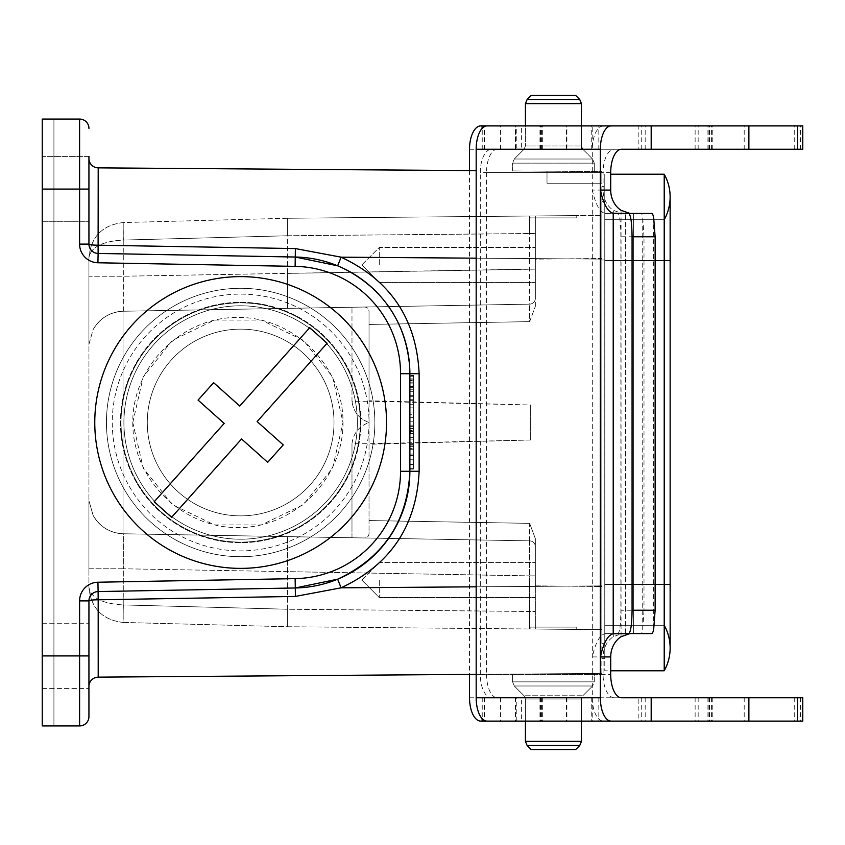 <?xml version="1.0" encoding="UTF-8"?>
<svg xmlns="http://www.w3.org/2000/svg" width="845" height="845" viewBox="0 0 845 845"><rect width="100%" height="100%" fill="white"/><g stroke="black" fill="none" stroke-linecap="round" stroke-linejoin="round"><path stroke-width="0.63" stroke-dasharray="4.22 3.17" d="M535.339 629.039L535.339 538.624L535.339 629.039L601.862 629.652L529.562 628.986L535.339 629.039L535.339 585.87L601.862 586.483L601.862 629.652L601.862 586.483L535.339 585.87L535.339 538.624L529.657 523.361L529.604 540.853L123.338 533.765L123.338 568.769L123.338 533.765A35.015 35.015 0 0 1 93.087 515.302C99.784 526.794 109.765 532.941 123.032 533.755C109.765 532.941 99.784 526.794 93.087 515.302L88.936 500.747L93.087 515.302A35.015 35.015 0 0 0 123.338 533.765L529.604 540.853L529.519 575.867L529.604 540.853A5.83 5.83 0 0 1 535.339 546.694L535.339 629.039M535.339 580.05L535.339 597.563L535.339 580.05M535.339 269.132L535.339 215.961L535.339 259.13L535.339 215.961L601.862 215.348L529.562 216.014L535.339 215.961L535.339 298.306L535.339 269.132L529.519 269.132L529.604 304.147L287.575 308.362L529.604 304.147L529.519 269.132L287.332 273.358L287.575 308.362L123.338 311.235L123.338 276.23L88.936 276.23L88.936 500.747L88.936 257.567L88.936 276.23L123.338 276.23L123.032 311.245C109.765 312.058 99.784 318.206 93.087 329.698L88.936 344.253L88.936 276.23L88.936 344.253L93.087 329.698A35.015 35.015 0 0 1 123.338 311.235L287.575 308.362L287.332 218.263L529.562 216.014L287.332 218.263L123.032 222.562L123.032 240.064C102.287 241.332 90.922 247.162 88.936 257.567C90.922 236.769 102.287 225.097 123.032 222.562L287.332 218.263L287.332 235.766L529.519 233.526L529.562 216.014L529.519 269.132L529.519 233.526L535.339 233.526L287.332 235.766L123.032 240.064L123.032 222.562C102.287 225.097 90.922 236.769 88.936 257.567C90.922 247.162 102.287 241.332 123.032 240.064L123.338 276.23L123.18 222.562L123.338 240.064L287.332 235.766L287.332 273.358L123.338 276.23L535.339 269.132M535.339 306.376L535.339 259.13L601.862 258.517L601.862 586.483L601.862 258.517L535.339 259.13L535.339 298.306A5.83 5.83 0 0 1 529.604 304.147L123.338 311.235A35.015 35.015 0 0 0 93.087 329.698C99.784 318.206 109.765 312.058 123.032 311.245L362.98 307.052C367.258 306.735 369.276 308.657 369.033 312.819L369.033 401.269L369.033 312.819C369.276 308.657 367.258 306.735 362.98 307.052L529.604 304.147A5.83 5.83 0 0 0 535.339 298.306A5.83 5.83 0 0 1 529.604 304.147L529.657 321.639L535.339 306.386L529.657 321.639L529.604 304.147A5.83 5.83 0 0 0 535.339 298.306A5.83 5.83 0 0 1 529.604 304.147A5.83 5.83 0 0 0 535.339 298.306L535.339 306.376M535.339 264.95L535.339 247.437L535.339 264.95M123.94 422.5A116.705 116.705 0 0 1 240.656 305.795A116.705 116.705 0 0 1 357.361 422.5A116.705 116.705 0 0 1 240.656 539.205A116.705 116.705 0 0 1 123.94 422.5A116.705 116.705 0 0 1 240.656 305.795A116.705 116.705 0 0 1 357.361 422.5A116.705 116.705 0 0 0 182.298 321.427A116.705 116.705 0 0 0 182.298 523.573A116.705 116.705 0 0 0 357.361 422.5A116.705 116.705 0 0 1 240.656 539.205A116.705 116.705 0 0 1 123.94 422.5M240.656 329.138A93.362 93.362 0 0 1 321.512 469.186A93.362 93.362 0 0 1 159.8 469.186A93.362 93.362 0 0 1 240.656 329.138A93.362 93.362 0 0 0 147.283 422.5A93.362 93.362 0 0 0 240.656 515.862A93.362 93.362 0 0 0 334.018 422.5A93.362 93.362 0 0 0 240.656 329.138M601.862 673.423L476.179 674.352L601.862 673.423L601.862 585.891L601.862 673.423M553.464 673.782L512.577 674.078L594.278 673.782L594.278 681.862L592.567 685.992L514.288 685.992L592.567 685.992L514.288 685.992L592.567 685.992L582.807 695.752L592.567 685.992L594.278 681.862L512.577 681.862L594.278 681.862L512.577 681.862L594.278 681.862L594.278 673.782L553.464 673.782M476.179 170.648L98.2 167.859A9.337 9.337 0 0 1 88.936 158.522L88.936 221.76L88.936 156.41L88.936 221.76L88.936 156.41L42.25 156.41L42.25 725.939L79.599 725.939A9.337 9.337 0 0 0 88.936 716.602L88.936 600.89A9.337 9.337 0 0 1 98.104 591.563L295.296 587.972A116.705 116.705 0 0 0 409.878 471.288L409.878 373.712C407.47 323.244 383.387 287.268 337.641 265.816C383.387 287.268 407.47 323.244 409.878 373.712A116.705 116.705 0 0 0 295.296 257.028L98.104 253.437L295.296 257.028L98.104 253.437L98.2 167.859A9.337 9.337 0 0 1 88.936 158.522L88.936 244.11L88.936 189.09L88.936 221.76L42.25 221.76L42.25 156.41L88.936 156.41M547.011 171.176L601.862 171.577L547.011 171.176L547.011 183.249L547.011 171.176M553.433 171.218L512.577 170.922L553.433 171.218M287.332 626.736L529.562 628.986L287.332 626.736L123.032 622.438L123.338 568.769L88.936 568.769L88.936 500.747L88.936 568.769L123.338 568.769L123.18 622.438L287.332 626.736L287.332 609.234L287.332 626.736L529.562 628.986L529.519 611.474L529.562 628.986M576.765 629.419L530.09 628.986L576.765 629.419L530.09 628.986L576.765 629.419L576.765 627.096L530.09 627.096L576.765 627.096L530.09 627.096L576.765 627.096L576.765 629.419M576.765 215.581L530.09 216.014L576.765 215.581L530.09 216.014L576.765 215.581L576.765 217.904L530.09 217.904L576.765 217.904L530.09 217.904L530.09 216.014L530.09 217.904L576.765 217.904L576.765 215.581M334.018 422.5A93.362 93.362 0 0 1 193.97 503.356A93.362 93.362 0 0 1 193.97 341.644A93.362 93.362 0 0 1 334.018 422.5A93.362 93.362 0 0 1 193.97 503.356A93.362 93.362 0 0 1 193.97 341.644A93.362 93.362 0 0 1 334.018 422.5M409.878 381.243L409.878 387.316L409.878 381.243M409.878 379.923L409.878 383.081L409.878 379.923L413.374 379.923L413.374 381.327L409.878 381.327M409.878 380.313L409.878 378.887L409.878 380.313L413.374 380.313L413.374 378.887L409.878 378.887L413.374 378.887L413.374 379.923M409.878 380.408L409.878 385.088L413.374 385.088L413.374 380.408L409.878 380.408L409.878 376.205L409.878 380.408L413.374 380.408L413.374 376.205L409.878 376.205C409.878 392.566 409.878 392.566 409.878 376.205C409.878 392.566 409.878 392.566 409.878 376.205L413.374 376.205L413.374 380.408M409.878 468.637L409.878 455.561L409.878 468.637L413.374 468.637L409.878 468.637M409.878 454.071L409.878 439.136L409.878 454.071L413.374 454.071L413.374 449.867L409.878 449.867M409.878 425.13L409.878 414.293L409.878 425.13L413.374 425.13L409.878 425.13M409.878 404.681L409.878 391.33L409.878 404.681L413.374 404.681L409.878 404.681M409.878 375.74L409.878 469.102L409.878 375.74L409.878 469.102L409.878 375.74L413.374 375.74L409.878 375.74L413.374 375.74L413.374 469.102L413.374 375.74L409.878 375.74M409.878 412.054L409.878 407.85L409.878 412.054L413.374 412.054L409.878 412.054M409.878 430.454L409.878 437.636L409.878 425.31L409.878 430.454L413.374 430.454L413.374 425.31L409.878 425.31M360.857 422.5A120.212 120.212 0 0 0 180.545 318.396A120.212 120.212 0 0 0 180.545 526.604A120.212 120.212 0 0 0 360.857 422.5A120.212 120.212 0 0 0 180.545 318.396A120.212 120.212 0 0 0 180.545 526.604A120.212 120.212 0 0 0 360.857 422.5M601.862 183.249L601.862 171.577L601.862 183.249L547.011 183.249L601.862 183.249M88.936 260.281A18.674 18.674 0 0 0 97.925 262.774L295.127 266.365A107.368 107.368 0 0 1 400.541 373.712L409.878 373.712A116.705 116.705 0 0 0 295.296 257.028L337.641 265.816L341.116 257.176L601.862 259.109L601.862 585.891L341.116 587.824L337.641 579.184L295.296 587.972A116.705 116.705 0 0 0 409.878 471.288C407.47 521.756 383.387 557.732 337.641 579.184L295.37 587.972M476.179 258.179L601.862 259.109L601.862 585.891L476.179 586.821M601.862 585.015L601.862 186.46L601.862 643.372L601.862 585.015L604.777 585.015L604.777 201.628L601.862 201.628L601.862 259.985L601.862 201.628L604.777 201.628L604.777 643.372L601.862 643.372L604.777 643.372L604.777 585.015L604.777 658.54L601.862 658.54L604.777 658.54L604.777 259.985L604.777 585.015L601.862 585.015M42.25 189.09L79.599 189.09L79.599 119.06A9.337 9.337 0 0 1 88.936 128.398A9.337 9.337 0 0 0 79.599 119.06L42.25 119.06L42.25 725.939L53.922 725.939L42.25 725.939L42.25 119.06L42.25 221.76L88.936 221.76M88.936 655.91L88.936 688.59L88.936 623.24L88.936 688.59L88.936 623.24L88.936 655.91L42.25 655.91L42.25 688.59L42.25 655.91M42.25 119.06L53.922 119.06L42.25 119.06M98.2 677.141A9.337 9.337 0 0 0 88.936 686.478A9.337 9.337 0 0 1 98.2 677.141L98.178 599.802L295.38 596.422L341.116 587.824C390.527 564.64 416.532 525.801 419.131 471.288L419.131 373.712C416.532 319.199 390.527 280.36 341.116 257.176L295.38 248.578L98.178 245.198A9.337 1.088 0 0 1 88.936 244.11A9.337 9.337 0 0 0 98.104 253.437A9.337 9.337 0 0 1 88.936 244.11A9.337 9.337 0 0 0 98.104 253.437A9.337 9.337 0 0 1 88.936 244.11A9.337 9.337 0 0 0 98.104 253.437A9.337 9.337 0 0 1 88.936 244.11L79.599 244.11L79.599 189.09L88.936 189.09M53.922 725.939L53.922 119.06L53.922 725.939M98.104 591.563A9.337 9.337 0 0 0 88.936 600.89A9.337 1.088 180 0 1 98.178 599.802L98.104 591.563A9.337 9.337 0 0 0 88.936 600.89A9.337 9.337 0 0 1 98.104 591.563A9.337 9.337 0 0 0 88.936 600.89A9.337 9.337 0 0 1 98.104 591.563L97.925 582.226A18.674 18.674 0 0 0 88.936 584.719M604.777 186.46L604.777 259.985L604.777 186.46L601.862 186.46L604.777 186.46M351.985 537.758L123.338 533.765L529.604 540.853L351.985 537.758L351.985 443.731L351.985 537.758M132.792 422.5C132.369 478.724 181.664 527.988 237.899 527.576C294.144 527.988 343.429 478.724 343.007 422.5C343.429 366.276 294.144 317.012 237.899 317.424C181.664 317.012 132.369 366.276 132.792 422.5L143.196 468.088L172.369 504.645L214.514 524.935L261.285 524.935L303.429 504.645L332.603 468.088L343.007 422.5L332.603 376.912L303.429 340.355L261.285 320.065L214.514 320.065L172.369 340.355L143.196 376.912L132.792 422.5M123.032 622.438C102.287 619.903 90.922 608.231 88.936 587.433C90.922 597.837 102.287 603.668 123.032 604.935L287.332 609.234L287.575 536.638L287.332 571.643L529.519 575.867L123.338 568.769L287.332 571.632L287.332 609.234L529.519 611.474L529.519 575.867L535.339 575.867L529.519 575.867L529.519 611.474L535.339 611.474L287.332 609.234L123.338 604.935L123.032 622.438L123.032 604.935C102.287 603.668 90.922 597.837 88.936 587.433L88.936 568.769L88.936 587.433L91.513 600.637L88.936 587.433C90.922 608.231 102.287 619.903 123.032 622.438M369.033 422.5C358.956 418.708 353.273 411.631 351.985 401.269C353.273 411.631 358.956 418.708 369.033 422.5L369.033 443.731L351.985 443.731C353.273 433.369 358.956 426.292 369.033 422.5L369.033 532.181L369.033 443.731L351.985 443.731C353.273 433.369 358.956 426.292 369.033 422.5L369.033 401.269L351.985 401.269L351.985 307.242L351.985 401.269L369.033 401.269L369.033 422.5M369.033 532.181C369.276 536.343 367.258 538.265 362.98 537.948C367.258 538.265 369.276 536.343 369.033 532.181L369.033 444.238L530.671 440.002L530.671 404.998L530.671 440.002L369.033 443.731L369.033 532.181M535.339 546.694A5.83 5.83 0 0 0 529.604 540.853A5.83 5.83 0 0 1 535.339 546.694L535.339 538.624L529.657 523.361L369.033 520.552L529.657 523.361L529.604 540.853A5.83 5.83 0 0 1 535.339 546.694A5.83 5.83 0 0 0 529.604 540.853A5.83 5.83 0 0 1 535.339 546.694A5.83 5.83 0 0 0 529.604 540.853M369.033 312.819L369.033 324.448L369.033 312.819M369.033 400.762L369.033 324.448L529.657 321.639L369.033 324.448L369.033 401.269L530.671 404.998L530.671 440.002L530.671 404.998L369.033 400.762M357.361 422.5A116.705 116.705 0 0 1 182.298 523.573A116.705 116.705 0 0 1 182.298 321.427A116.705 116.705 0 0 1 357.361 422.5M413.374 376.205L409.878 376.205L413.374 376.205C413.374 392.566 413.374 392.566 413.374 376.205C413.374 392.566 413.374 392.566 413.374 376.205M413.374 464.433L413.374 468.637L413.374 464.433L409.878 464.433L413.374 464.433L409.878 464.433L413.374 464.433L413.374 459.764L409.878 459.764L413.374 459.764L413.374 455.561L409.878 455.561L413.374 455.561L413.374 459.764L409.878 459.764L413.374 459.764L413.374 464.433M413.374 448.156L413.374 445.04L413.374 448.156L409.878 448.156L409.878 445.04L409.878 448.156M413.374 446.604L409.878 446.604M413.374 445.04L409.878 445.04M413.374 449.867L413.374 439.136L413.374 448.938L409.878 448.938M413.374 444.269L409.878 444.269M413.374 448.938L413.374 454.071M413.374 449.033L409.878 449.033M413.374 444.174L409.878 444.174M413.374 443.329L409.878 443.329M413.374 439.136L409.878 439.136M409.878 432.46L409.878 430.823L409.878 432.46L413.374 432.46L413.374 430.823L413.374 433.432L413.374 432.46L409.878 432.46M413.374 425.31L413.374 437.636L413.374 433.432L409.878 433.432L413.374 433.432L409.878 433.432L413.374 433.432L413.374 430.454M413.374 437.636L409.878 437.636L413.374 437.636M413.374 428.531L409.878 428.531M413.374 414.293L413.374 425.13L413.374 421.813L409.878 421.813L413.374 421.813L413.374 417.61L409.878 417.61L413.374 417.61L413.374 414.293L409.878 414.293L413.374 414.293M413.374 407.85L413.374 412.054L413.374 407.85L409.878 407.85L413.374 407.85M413.374 396.654L413.374 404.681L413.374 400.667L409.878 400.667L413.374 400.667L413.374 396.654L409.878 396.654M413.374 399.262L409.878 399.262M413.374 391.33L409.878 391.33L413.374 391.33M413.374 395.344L409.878 395.344L413.374 395.344M413.374 469.102L409.878 469.102L413.374 469.102L409.878 469.102L413.374 469.102L413.374 375.74L413.374 469.102M413.374 375.18L413.374 387.316L413.374 375.18L409.878 375.18M413.374 376.109L413.374 386.376L413.374 376.109L409.878 376.109M413.374 381.327L413.374 382.151L409.878 382.151L409.878 380.746L409.878 382.151L413.374 382.151L413.374 380.746L413.374 382.151L409.878 382.151L413.374 382.151L413.374 383.081L409.878 383.081L413.374 383.081L413.374 380.313M413.374 380.746L413.374 379.817L413.374 380.746L409.878 380.746L409.878 379.817L409.878 380.746L413.374 380.746L409.878 380.746M379.299 580.05L379.299 597.563L379.299 580.05M379.299 264.95L379.299 247.437L379.299 264.95M610.713 174.207L664.212 174.207L664.212 584.434L664.212 260.566L604.777 260.566L670.138 260.566L664.212 260.566L670.138 260.566L670.138 196.959A46.686 46.686 0 0 1 664.212 219.721L664.212 260.566L604.777 260.566L604.777 174.207L604.777 670.793L610.713 670.793M655.128 260.566L604.777 260.566L604.777 670.793L664.212 670.793L664.212 584.434L664.212 625.279L604.777 625.279L664.212 625.279A46.686 46.686 0 0 1 670.138 648.041A46.686 46.686 0 0 0 664.212 625.279L664.212 584.434L604.777 584.434L655.128 584.434M664.212 219.721L604.777 219.721L664.212 219.721L664.212 584.434L670.138 584.434L604.777 584.434L670.138 584.434L670.138 260.566M527.132 99.488L579.733 99.488L575.603 95.358L531.251 95.358L575.603 95.358L531.251 95.358L527.132 99.488L579.733 99.488L527.132 99.488L525.421 103.618L581.434 103.618L525.421 103.618L525.421 145.942L524.048 149.248L514.288 159.008L592.567 159.008L514.288 159.008L592.567 159.008L514.288 159.008L512.577 163.138L514.288 159.008L524.048 149.248L582.807 149.248L524.048 149.248L582.807 149.248L524.048 149.248L525.421 145.942L525.421 125.905M512.577 170.922L512.577 163.138L594.278 163.138L512.577 163.138L594.278 163.138L512.577 163.138L512.577 170.922M579.733 745.512L527.132 745.512L531.251 749.642L575.603 749.642L531.251 749.642L575.603 749.642L579.733 745.512L527.132 745.512L579.733 745.512L581.434 741.382L525.421 741.382L581.434 741.382L581.434 699.058L582.807 695.752L524.048 695.752L582.807 695.752L524.048 695.752L582.807 695.752L581.434 699.058L581.434 721.112L500.589 721.112L581.434 721.112L581.434 697.769L500.589 697.769L581.434 697.769L581.434 721.112M620.864 236.78C620.695 222.626 619.744 214.852 618.012 213.436L641.006 213.436A23.343 3.105 -90 0 1 642.728 217.387L643.996 236.78L620.864 236.78L620.864 610.238L643.996 610.238L643.996 236.78M618.012 213.436L604.766 213.225C599.718 212.042 595.567 204.332 592.303 190.093L592.303 149.248L469.524 149.248M469.524 697.769L592.303 697.769L592.303 190.093L603.077 190.093A23.343 20.46 90 0 0 613.312 210.31L622.036 213.436L605.421 213.436M622.036 213.436L641.006 213.436M603.077 674.426L480.298 674.426A23.343 11.228 -90 0 0 491.526 697.769L614.304 697.769A23.343 11.228 90 0 1 603.077 674.426L603.077 656.924L592.303 656.924C595.567 642.686 599.718 634.975 604.766 633.792L618.012 633.581C619.744 632.166 620.695 624.392 620.864 610.238M604.766 633.792L604.766 213.225M643.996 610.238L642.728 629.631A23.343 3.105 -90 0 1 641.006 633.581L618.012 633.581M641.006 633.581L622.036 633.581L613.312 636.707A23.343 20.46 90 0 0 603.077 656.924M605.421 633.581L622.036 633.581M603.077 190.093L603.077 172.591A23.343 11.228 90 0 1 614.304 149.248L491.526 149.248A23.343 11.228 -90 0 0 480.298 172.591L603.077 172.591M480.298 674.426L480.298 172.591M480.752 125.905L800.479 125.905L638.852 125.905L638.852 149.248L800.479 149.248L614.304 149.248M610.713 172.591L486.54 172.591A23.343 10.795 -90 0 1 497.335 149.248L621.508 149.248L482.231 149.248L516.791 149.248L516.791 125.905L482.115 125.905L581.434 125.905L500.589 125.905L581.434 125.905L581.434 145.942L525.421 145.942L581.434 145.942L525.421 145.942L581.434 145.942L581.434 103.618L525.421 103.618M491.526 149.248L516.791 149.248M566.9 149.248L500.863 149.248L566.9 149.248L566.9 125.905M603.531 125.905A23.343 11.228 -90 0 0 592.303 149.248M469.524 170.606L469.524 674.394M482.115 721.112L598.82 721.112L482.115 721.112M491.526 697.769L516.791 697.769L516.791 721.112M592.303 697.769A23.343 11.228 -90 0 0 603.531 721.112L480.752 721.112M516.791 697.769L598.947 697.769L591.743 697.769L591.743 721.112L638.852 721.112L638.852 697.769L800.479 697.769L614.304 697.769M645.179 697.769L645.179 721.112L603.531 721.112M645.179 149.248L645.179 125.905M497.335 149.248L598.82 149.248L592.208 149.248L592.208 125.905L598.82 125.905L516.791 125.905M638.852 125.905L591.743 125.905L598.947 125.905L598.947 149.248M625.406 633.581L625.406 213.436L625.416 633.581M642.728 629.631L642.728 217.387M744.202 149.248L744.202 125.905M695.129 149.248L695.129 125.905M591.743 149.248L591.743 125.905M484.269 149.248L484.269 125.905M591.743 697.769L497.335 697.769A23.343 10.795 -90 0 1 486.54 674.426L610.713 674.426M638.852 721.112L645.179 721.112M695.129 697.769L695.129 721.112M744.202 697.769L744.202 721.112M484.269 697.769L484.269 721.112M598.947 697.769L598.947 721.112L591.743 721.112M628.722 633.581L613.977 633.581M651.653 213.436L633.602 213.436L633.602 633.581L651.653 633.581M633.602 213.436L633.602 633.581M486.54 172.591L486.54 674.426M802.75 697.769L482.115 697.769L521.618 697.769L521.618 721.112L486.974 721.112L521.618 721.112M497.335 697.769L521.618 697.769M486.974 125.905L521.618 125.905L521.618 149.248M802.75 721.112L592.208 721.112L592.208 697.769M653.65 217.387L653.65 629.631M698.171 697.769L698.171 721.112M641.26 697.769L641.26 721.112M484.491 697.769L484.491 720.489M592.208 149.248L802.75 149.248M515.64 149.248L581.434 149.248L500.589 149.248L515.64 149.248L515.64 125.905M598.82 149.248L598.82 125.905L592.208 125.905L802.75 125.905M641.26 149.248L641.26 125.905M698.171 149.248L698.171 125.905M484.491 149.248L484.491 126.528M241.575 438.977L267.685 462.31L283.244 444.903L257.133 421.57L327.11 343.239L309.703 327.691L239.726 406.022L213.616 382.69L198.068 400.097L224.178 423.429L154.191 501.761L171.598 517.309L241.575 438.977M330.068 322.41A134.218 134.218 0 0 1 282.621 549.979A134.218 134.218 0 0 1 109.269 395.101A134.218 134.218 0 0 1 330.068 322.41A134.218 134.218 0 0 0 109.269 395.101A134.218 134.218 0 0 0 282.621 549.979A134.218 134.218 0 0 0 330.068 322.41M320.35 333.289A119.62 119.62 0 0 1 278.058 536.121A119.62 119.62 0 0 1 123.55 398.079A119.62 119.62 0 0 1 320.35 333.289A119.62 119.62 0 0 1 329.856 502.194A119.62 119.62 0 0 1 160.951 511.711A119.62 119.62 0 0 1 151.445 342.806A119.62 119.62 0 0 1 320.35 333.289M143.46 531.294A145.889 145.889 0 0 1 195.037 283.931A145.889 145.889 0 0 1 383.461 452.276A145.889 145.889 0 0 1 143.46 531.294M88.936 600.89L79.599 600.89L79.599 725.939A9.337 9.337 0 0 0 88.936 716.602M400.541 373.712L400.541 471.288A107.368 107.368 0 0 1 295.127 578.635L97.925 582.226M295.38 596.422L295.127 578.635M400.541 471.288L419.131 471.288M409.878 373.712L419.131 373.712M295.38 248.578L295.127 266.365M97.925 262.774L98.104 253.437M604.777 259.985L601.862 259.985L604.777 259.985M123.032 311.245L123.032 533.755L123.032 311.245M535.339 298.306A5.83 5.83 0 0 1 529.604 304.147M413.374 431.362L409.878 431.362M581.434 699.058L525.421 699.058L581.434 699.058M525.421 721.112L525.421 699.058L524.048 695.752L514.288 685.992L512.577 681.862L512.577 674.078L512.577 681.862L514.288 685.992L524.048 695.752L525.421 699.058L525.421 741.382L581.434 741.382M613.312 636.707L613.312 210.31M539.955 149.248L539.955 125.905M542.342 149.248L542.342 125.905M515.397 149.248L515.397 125.905M794.722 149.248L794.722 125.905M708.87 149.248L708.87 125.905M539.955 697.769L539.955 721.112M515.397 697.769L515.397 721.112M542.342 697.769L542.342 721.112M566.9 697.769L566.9 721.112M708.87 697.769L708.87 721.112M794.722 697.769L794.722 721.112M621.054 210.31L621.054 636.707M566.382 697.769L566.382 721.112M540.473 697.769L540.473 721.112M541.55 697.769L541.55 721.112M515.64 697.769L515.64 721.112M711.416 697.769L711.416 721.112M540.473 149.248L540.473 125.905M541.55 149.248L541.55 125.905M566.382 149.248L566.382 125.905M711.416 149.248L711.416 125.905M326.181 326.762A128.377 128.377 0 0 0 114.973 396.294A128.377 128.377 0 0 0 280.793 544.444A128.377 128.377 0 0 0 326.181 326.762M42.25 688.59L88.936 688.59L42.25 688.59M42.25 623.24L88.936 623.24L42.25 623.24M337.62 265.805L295.37 257.028M88.936 500.747L88.936 568.769L88.936 500.747M91.513 244.363L88.936 257.567L91.513 244.363M287.332 218.263L529.562 216.014M409.878 389.27L413.374 389.27M413.374 430.823L409.878 430.823M413.374 426.429L409.878 426.429M413.374 387.316L409.878 387.316M413.374 386.376L409.878 386.376M413.374 379.817L409.878 379.817M361.797 580.05L379.299 597.563L535.339 597.563L379.299 597.563L361.797 580.05L379.299 562.548L535.339 562.548L379.299 562.548L361.797 580.05M361.797 264.95L379.299 282.452L535.339 282.452L379.299 282.452L361.797 264.95L379.299 247.437L535.339 247.437L379.299 247.437L361.797 264.95M582.807 149.248L581.434 145.942L582.807 149.248L592.567 159.008L594.278 163.138L592.567 159.008L582.807 149.248M594.278 171.218L594.278 163.138L594.278 171.218M530.09 627.096L530.09 628.986L530.09 627.096M581.434 149.248L581.434 125.905L581.434 149.248M500.863 149.248L500.863 125.905M800.479 149.248L800.479 125.905M707.117 149.248L707.117 125.905M709.568 149.248L709.568 125.905M482.231 149.248L482.231 125.905M500.863 697.769L500.863 721.112M709.568 697.769L709.568 721.112M707.117 697.769L707.117 721.112M800.479 697.769L800.479 721.112M482.231 697.769L482.231 721.112M500.589 697.769L500.589 721.112M709.388 697.769L709.388 721.112M712.229 697.769L712.229 721.112M482.115 697.769L482.115 718.609M598.82 697.769L598.82 721.112M500.589 149.248L500.589 125.905M712.229 149.248L712.229 125.905M709.388 149.248L709.388 125.905M482.115 149.248L482.115 128.408"/><path stroke-width="1.27" d="M476.179 674.352L98.2 677.141L476.179 674.352M88.936 156.41L88.936 244.11A9.337 9.337 0 0 0 98.104 253.437L98.2 167.859L476.179 170.648M88.936 221.76L88.936 244.11A9.337 9.337 0 0 0 98.104 253.437L295.296 257.028A116.705 116.705 0 0 1 409.878 373.712L409.878 471.288A116.705 116.705 0 0 1 295.296 587.972L98.104 591.563A9.337 9.337 0 0 0 88.936 600.89L88.936 716.602A9.337 9.337 0 0 1 79.599 725.939L42.25 725.939L42.25 655.91L79.599 655.91L79.599 600.89A18.674 18.674 0 0 1 97.925 582.226L295.127 578.635A107.368 107.368 0 0 0 400.541 471.288L400.541 373.712A107.368 107.368 0 0 0 295.127 266.365L97.925 262.774A18.674 18.674 0 0 1 79.599 244.11L79.599 189.09L42.25 189.09L42.25 655.91M42.25 189.09L42.25 119.06L79.599 119.06A9.337 9.337 0 0 1 88.936 128.398M88.936 260.281A18.674 18.674 0 0 1 79.599 244.11L88.936 244.11A9.337 1.088 180 0 0 98.178 245.198L295.38 248.578L341.116 257.176C390.527 280.36 416.532 319.199 419.131 373.712L419.131 471.288C416.532 525.801 390.527 564.64 341.116 587.824L295.38 596.422L98.178 599.802L98.2 677.141A9.337 9.337 0 0 0 88.936 686.478M295.37 257.028L337.62 265.805L295.296 257.028A116.705 116.705 0 0 1 409.878 373.712L400.541 373.712M295.127 578.635L295.296 587.972L337.641 579.184C383.387 557.732 407.47 521.756 409.878 471.288A116.705 116.705 0 0 1 295.296 587.972L295.38 596.422M88.936 600.89A9.337 1.088 0 0 1 98.178 599.802L98.104 591.563A9.337 9.337 0 0 0 88.936 600.89L79.599 600.89A18.674 18.674 0 0 1 88.936 584.719M476.179 586.821L341.116 587.824L337.641 579.184L295.37 587.972M337.641 265.816L341.116 257.176L476.179 258.179M98.2 167.859A9.337 9.337 0 0 1 88.936 158.522M610.713 670.793L664.212 670.793A46.686 46.686 0 0 0 664.212 625.279A46.686 46.686 0 0 1 664.212 670.793A46.686 46.686 0 0 0 670.138 648.041A46.686 46.686 0 0 1 664.212 670.793L664.212 584.434L670.138 584.434L670.138 648.041L670.138 196.959A46.686 46.686 0 0 1 664.212 219.721A46.686 46.686 0 0 0 664.212 174.207L664.212 584.434L655.128 584.434M610.713 174.207L664.212 174.207A46.686 46.686 0 0 1 670.138 196.959A46.686 46.686 0 0 0 664.212 174.207M531.251 95.358L575.603 95.358L579.733 99.488L527.132 99.488L531.251 95.358M525.421 125.905L525.421 103.618L527.132 99.488M575.603 749.642L531.251 749.642L527.132 745.512L579.733 745.512L575.603 749.642M581.434 721.112L581.434 741.382L579.733 745.512M638.852 149.248L621.508 149.248A23.343 10.795 90 0 0 610.713 172.591L610.713 190.093L600.351 190.093L600.351 697.769L476.179 697.769A23.343 10.795 90 0 0 486.974 721.112L611.146 721.112A23.343 10.795 -90 0 1 600.351 697.769M469.524 170.606L469.524 149.248A23.343 11.228 90 0 1 480.752 125.905L521.618 125.905M469.524 674.394L469.524 697.769A23.343 11.228 90 0 0 480.752 721.112L486.974 721.112M476.179 697.769L476.179 149.248L600.351 149.248L600.351 190.093C603.605 204.332 607.893 212.042 613.216 213.225L613.216 633.792C607.893 634.975 603.605 642.686 600.351 656.924L610.713 656.924L610.713 674.426A23.343 10.795 90 0 0 621.508 697.769L638.852 697.769M592.208 721.112L598.947 721.112M632.071 610.238C631.87 624.392 630.75 632.166 628.722 633.581L651.653 633.581A23.343 3.591 -90 0 0 653.65 629.631L655.128 610.238L632.071 610.238L632.071 236.78L655.128 236.78L655.128 610.238M610.713 656.924A23.343 20.692 90 0 1 621.054 636.707L629.958 633.581L613.216 633.792M629.958 633.581L633.602 633.581M613.216 213.225L628.722 213.436C630.75 214.852 631.87 222.626 632.071 236.78M655.128 236.78L653.65 217.387A23.343 3.591 -90 0 0 651.653 213.436L628.722 213.436M633.602 213.436L629.958 213.436L621.054 210.31A23.343 20.692 90 0 1 610.713 190.093M613.977 213.436L629.958 213.436M611.146 721.112L802.75 721.112L802.75 697.769L621.508 697.769M600.351 149.248A23.343 10.795 -90 0 1 611.146 125.905L486.974 125.905A23.343 10.795 90 0 0 476.179 149.248M797.458 149.248L797.458 125.905L802.75 125.905L802.75 149.248L621.508 149.248M651.189 149.248L651.189 125.905L611.146 125.905M651.189 697.769L651.189 721.112M748.881 697.769L748.881 721.112M484.491 720.489L484.491 721.112M797.458 125.905L651.189 125.905M748.881 149.248L748.881 125.905M484.491 126.528L484.491 125.905M525.421 103.618L581.434 103.618L581.434 125.905L592.208 125.905M267.685 462.31L241.575 438.977L171.598 517.309L154.191 501.761L224.178 423.429L198.068 400.097L213.616 382.69L239.726 406.022L309.703 327.691L327.11 343.239L257.133 421.57L283.244 444.903L267.685 462.31M143.46 531.294A145.889 145.889 0 0 1 195.037 283.931A145.889 145.889 0 0 1 383.461 452.276A145.889 145.889 0 0 1 143.46 531.294M79.599 725.939L79.599 655.91L88.936 655.91M88.936 189.09L79.599 189.09L79.599 119.06M419.131 471.288L400.541 471.288M419.131 373.712L409.878 373.712M295.127 266.365L295.38 248.578M97.925 262.774L98.104 253.437M98.104 591.563L97.925 582.226M655.128 260.566L670.138 260.566M581.434 741.382L525.421 741.382L527.132 745.512L525.421 741.382L525.421 721.112M797.458 697.769L797.458 721.112M581.434 103.618L579.733 99.488L581.434 103.618M482.115 718.609L482.115 721.112M482.115 128.408L482.115 125.905"/></g></svg>
